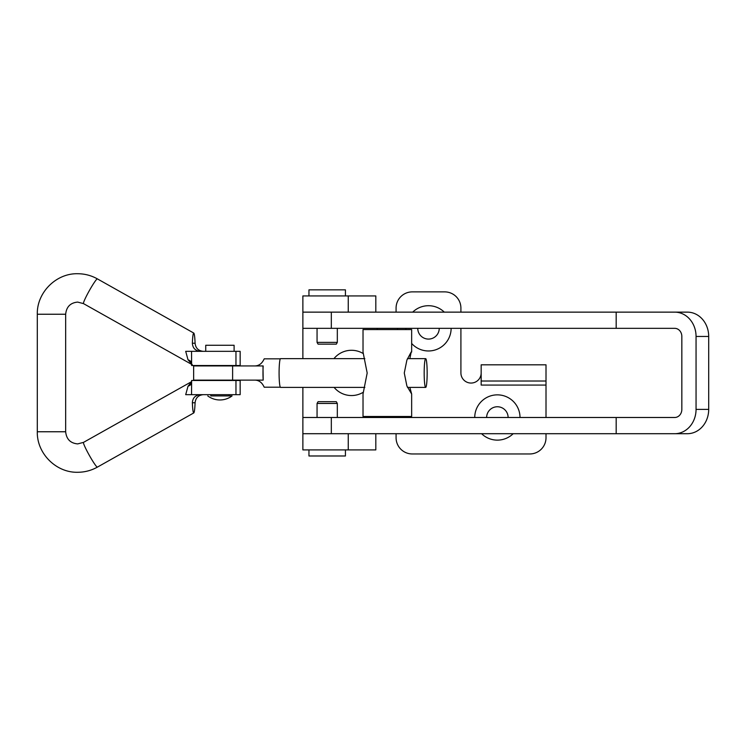 <?xml version="1.0" encoding="UTF-8"?>
<svg xmlns="http://www.w3.org/2000/svg" width="746" height="746" viewBox="0 0 746 746"><rect width="100%" height="100%" fill="white"/><g stroke="black" fill="none" stroke-linecap="round" stroke-linejoin="round"><path stroke-width="1.12" d="M363.349 353.632A22.632 22.632 0 0 0 333.947 358.639M334.115 387.407A22.632 22.632 0 0 0 363.414 392.163M444.29 312.136A22.632 22.632 0 0 0 412.697 312.136M405.861 328.343A22.632 22.632 0 0 0 405.899 329.564M411.652 343.458A22.632 22.632 0 0 0 451.125 328.343M417.76 328.343A10.742 10.742 0 0 0 428.493 339.085A10.742 10.742 0 0 0 439.235 328.343M520.009 417.49A22.632 22.632 0 0 0 497.377 394.858A22.632 22.632 0 0 0 474.745 417.49M481.59 433.706A22.632 22.632 0 0 0 513.173 433.706M508.119 417.49A10.742 10.742 0 0 0 497.377 406.756A10.742 10.742 0 0 0 486.644 417.49M481.17 372.916A10.127 10.127 0 0 1 471.043 383.052A10.127 10.127 0 0 1 460.907 372.916L460.907 328.343M396.079 433.706L396.079 437.753A16.207 16.207 0 0 0 412.286 453.96L529.8 453.96A16.207 16.207 0 0 0 546.007 437.753L546.007 433.706M546.007 417.49L546.007 381.019L481.17 381.019L481.17 385.076L546.007 385.076M460.907 312.136L460.907 308.089A16.207 16.207 0 0 0 444.7 291.882L412.286 291.882A16.207 16.207 0 0 0 396.079 308.089L396.079 312.136M674.729 312.136A24.31 21.326 -90 0 1 696.055 336.455L696.055 409.386L708.7 409.386L708.7 336.455A24.31 21.326 90 0 0 687.374 312.136L616.177 312.136L616.177 328.343L302.876 328.343L302.876 358.639M302.876 387.407L302.876 433.706L348.251 433.706L348.251 449.913L302.876 449.913L302.876 433.706L616.177 433.706L616.177 417.49L302.876 417.49M616.177 312.136L302.876 312.136L302.876 295.929L375.816 295.929L375.816 312.136M302.876 328.343L302.876 312.136L348.251 312.136L348.251 295.929M375.816 433.706L375.816 449.913L348.251 449.913M481.17 381.019L481.17 364.813L546.007 364.813L546.007 381.019M616.177 328.343L674.729 328.343A8.103 7.106 -90 0 1 681.835 336.455L681.835 409.386A8.103 7.106 -90 0 1 674.729 417.49L616.177 417.49M708.7 409.386A24.31 21.326 90 0 1 687.374 433.706L674.729 433.706A24.31 21.326 -90 0 0 696.055 409.386M674.729 433.706L616.177 433.706M337.323 403.446L317.059 403.446L318.076 401.693L336.306 401.693L337.323 403.446L337.323 417.49M317.059 403.446L317.059 417.49M308.956 449.913L308.956 455.983L345.426 455.983L345.426 449.913M317.059 342.395L337.323 342.395L336.306 344.148L318.076 344.148L317.059 342.395L317.059 328.343M337.323 342.395L337.323 328.343M345.426 295.929L345.426 289.849L308.956 289.849L308.956 295.929M378.828 433.706L395.846 433.706M379.033 312.136L395.641 312.136M411.652 352.037L411.652 329.564L363.022 329.564L363.022 352.037L367.181 373.019L363.022 394.009L363.022 416.482L411.652 416.482L411.652 394.009L406.887 385.971L404.276 373.019L406.896 360.057L411.195 351.972L409.852 358.639M409.852 387.407L411.652 394.009M255.123 380.115C262.499 380.488 264.056 387.985 264.392 387.202L280.328 387.202M255.123 365.932C262.508 365.54 264.047 358.071 264.392 358.835L280.328 358.835M262.984 365.932L263.179 365.932A14.183 1.464 90 0 0 262.984 373.019A14.183 1.464 90 0 0 263.179 380.115L262.984 365.932L193.643 365.932L193.643 380.115L232.612 380.115L232.612 365.932M364.831 358.639L280.58 358.639A14.388 1.492 90 0 0 279.088 373.019A14.388 1.492 90 0 0 280.58 387.407L364.831 387.407M407.475 387.407L425.668 387.407A14.388 1.492 90 0 0 427.16 373.019A14.388 1.492 90 0 0 425.668 358.639A14.388 1.492 90 0 0 424.176 373.019A14.388 1.492 90 0 0 425.668 387.407M407.475 358.639L425.668 358.639M262.984 380.115L232.612 380.115M203.238 394.662C198.343 395.184 195.629 397.888 195.088 402.765L192.365 402.765C192.627 409.209 193.083 412.613 193.727 412.967L97.409 467.108A14.183 1.278 60.7 0 1 97.344 467.127A14.183 1.278 60.7 0 1 89.166 455.06A14.183 1.278 60.7 0 1 83.515 442.378L77.677 443.907C70.422 443.227 66.413 439.18 65.667 431.757L37.3 431.757C36.74 453.391 56.081 472.833 77.677 472.274C84.699 472.246 91.273 470.521 97.409 467.108M193.727 412.967C194.361 412.613 194.818 409.209 195.088 402.765M195.088 343.235C194.818 336.791 194.361 333.387 193.727 333.033C193.083 333.387 192.627 336.791 192.365 343.235L195.088 343.235C195.62 348.112 198.343 350.806 203.238 351.338M83.58 303.631A14.183 1.278 -60.7 0 1 83.515 303.622A14.183 1.278 -60.7 0 1 89.166 290.94A14.183 1.278 -60.7 0 1 97.344 278.873A14.183 1.278 -60.7 0 1 97.409 278.892L193.727 333.033M192.281 364.71L188.011 359.768L185.698 351.338L191.536 351.338L191.629 365.521L235.96 365.521L235.96 351.338L191.536 351.338M200.338 351.338C195.359 350.816 192.701 348.112 192.365 343.235M192.365 402.765C192.692 397.888 195.349 395.194 200.338 394.662M191.536 394.662L191.629 380.479L235.96 380.479L235.96 394.662L185.698 394.662L188.011 386.232L191.629 381.747M235.96 394.662L240.156 394.662L240.156 380.479L235.96 380.479M235.96 351.338L240.156 351.338L240.156 365.521L235.96 365.521M188.011 386.232A8.103 6.238 -172.8 0 0 191.629 383.519M188.011 359.768A8.103 6.238 172.8 0 1 191.629 362.481M210.801 394.662L210.801 395.912L232.081 395.912L229.041 395.912L229.041 394.662M218.662 395.912L229.041 395.912M205.737 351.338L205.737 345.267L234.104 345.267L234.104 351.338M696.055 336.455L708.7 336.455M331.327 312.136L331.327 328.343M331.327 417.49L331.327 433.706M65.667 431.757L65.667 314.243L37.3 314.243L37.3 431.757M83.58 442.369A14.183 1.278 60.7 0 0 83.515 442.378L191.629 381.635M377.206 328.343L377.206 329.564M377.206 416.482L377.206 417.49M397.469 416.482L397.469 417.49M397.469 328.343L397.469 329.564M65.667 314.243C66.413 306.82 70.422 302.773 77.677 302.093L83.515 303.622L191.629 364.365M37.3 314.243C36.74 292.609 56.081 273.167 77.677 273.726C84.699 273.754 91.273 275.479 97.409 278.892M207.761 395.912A20.263 20.263 0 0 0 232.081 395.912"/></g></svg>
